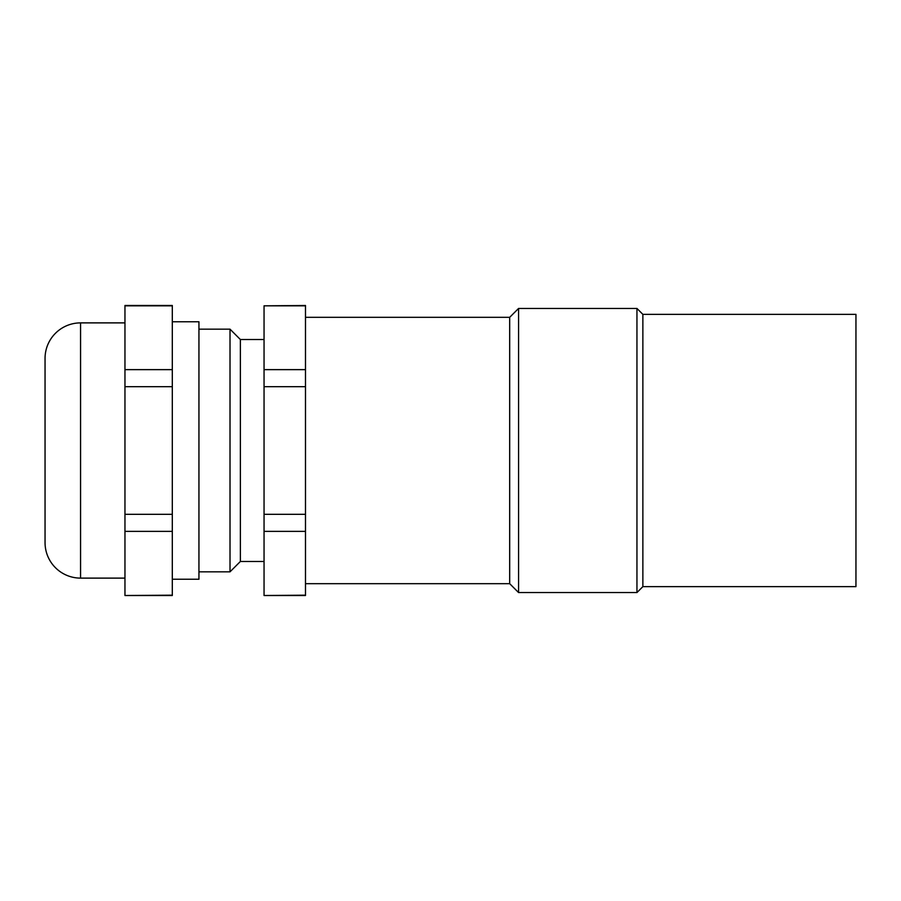 <?xml version="1.0" encoding="UTF-8"?>
<svg xmlns="http://www.w3.org/2000/svg" width="901" height="901" viewBox="0 0 901 901"><rect width="100%" height="100%" fill="white"/><g stroke="black" fill="none" stroke-linecap="round" stroke-linejoin="round"><path stroke-width="1.35" d="M305.484 305.822L264.049 305.822L305.484 305.484L305.484 595.516L264.049 595.516L305.484 595.178M305.484 583.679L509.684 583.679L509.684 317.321L305.484 317.321M264.049 305.822L264.049 514.313L305.484 514.313M264.049 386.687L305.484 386.687M264.049 514.313L264.049 595.178M264.049 369.635L305.484 369.635M264.049 531.365L305.484 531.365M264.049 339.519L240.376 339.519L240.376 561.481L230.014 571.842L198.941 571.842M264.049 561.481L240.376 561.481M240.376 339.519L230.014 329.158L230.014 571.842M230.014 329.158L198.941 329.158M172.305 579.242L198.941 579.242L198.941 321.758L172.305 321.758M172.305 386.687L124.957 386.687L124.957 305.484L172.305 305.484L172.305 595.516L124.957 595.516L172.305 595.178M124.957 369.635L172.305 369.635M124.957 305.822L172.305 305.822M124.957 386.687L124.957 514.313L172.305 514.313M172.305 531.365L124.957 531.365L124.957 514.313M124.957 531.365L124.957 595.178M124.957 322.885L80.561 322.885A35.511 35.511 0 0 0 45.05 358.395L45.05 542.605A35.511 35.511 0 0 0 80.561 578.115L80.561 322.885M124.957 578.115L80.561 578.115M509.684 317.321L518.571 308.446L518.571 592.554L509.684 583.679M642.863 586.641L855.95 586.641L855.95 314.359L642.863 314.359L642.863 586.641L636.951 592.554L636.951 308.446L518.571 308.446M636.951 592.554L518.571 592.554M642.863 314.359L636.951 308.446"/></g></svg>
